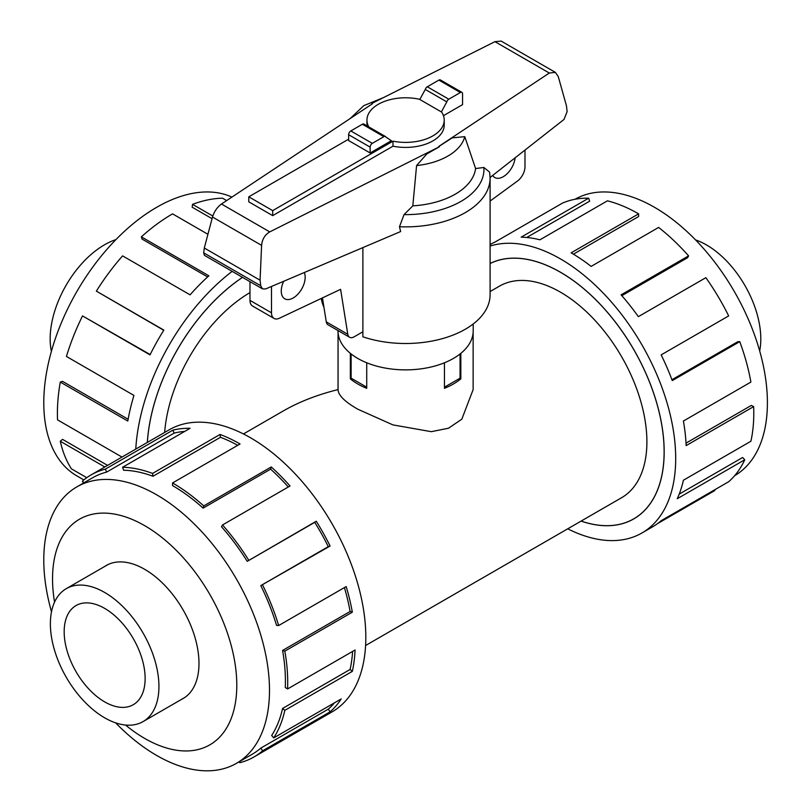 <?xml version="1.0" encoding="UTF-8"?>
<svg xmlns="http://www.w3.org/2000/svg" width="811" height="811" viewBox="0 0 811 811"><rect width="100%" height="100%" fill="white"/><g stroke="black" fill="none" stroke-linecap="round" stroke-linejoin="round"><path stroke-width="1.22" d="M473.137 332.51L473.137 389.594L461.814 419.186L448.524 428.218L431.28 431.675L392.919 424.893L357.833 409.22C344.807 401.79 338.217 395.241 338.055 389.594C317.496 394.673 299.3 401.759 283.445 410.863L243.442 433.956M249.981 292.589A122.147 70.516 120 0 0 164.653 432.435M581.142 521.067A146.517 84.587 -120 0 0 633.786 518.817A146.517 84.587 -120 0 0 656.241 401.415A146.517 84.587 -120 0 0 560.523 272.303A146.517 84.587 -120 0 0 490.097 263.534M365.589 645.515L621.601 497.711A122.147 70.516 -120 0 0 640.325 399.833A122.147 70.516 -120 0 0 560.523 292.203A122.147 70.516 -120 0 0 499.454 286.151L490.097 291.555M460.83 353.343L460.83 378.879A67.546 38.999 180 0 1 444.458 388.327L444.458 362.781M366.724 362.781L366.724 388.327A67.546 38.999 180 0 1 357.833 384.008A67.546 38.999 180 0 1 350.352 378.879L350.352 353.343M695.574 239.924A76.761 44.321 60 0 1 706.533 244.963A76.761 44.321 60 0 1 759.684 350.981M104.649 717.806A76.761 44.321 -120 0 0 143.03 721.608A76.761 44.321 -120 0 0 154.8 660.093A76.761 44.321 -120 0 0 104.649 592.456A76.761 44.321 -120 0 0 66.279 588.654A76.761 44.321 -120 0 0 54.509 650.158A76.761 44.321 -120 0 0 104.649 717.806M104.649 701.87A57.246 33.048 60 0 1 67.252 651.426A57.246 33.048 60 0 1 76.031 605.553A57.246 33.048 60 0 1 104.649 608.382A57.246 33.048 60 0 1 142.057 658.836A57.246 33.048 60 0 1 133.278 704.708A57.246 33.048 60 0 1 104.649 701.87M575.029 199.263A159.605 92.15 60 0 1 654.548 207.332A159.605 92.15 60 0 1 758.741 347.716A159.605 92.15 60 0 1 734.634 475.702M490.097 246.057A162.859 94.025 60 0 1 560.523 258.952A162.859 94.025 60 0 1 666.926 402.469A162.859 94.025 60 0 1 641.957 532.979A162.859 94.025 60 0 1 567.741 528.813M714.491 489.915L714.826 490.543L657.468 523.653M641.957 532.979L652.551 526.856A162.859 94.025 -120 0 0 661.158 520.703L728.663 481.734A162.859 94.025 -120 0 0 744.741 459.756L677.246 498.735A162.859 94.025 -120 0 0 683.399 480.224L750.895 441.255A162.859 94.025 -120 0 0 753.642 406.615L686.147 445.594A162.859 94.025 -120 0 0 683.399 421.041L750.895 382.072A162.859 94.025 -120 0 0 739.764 341.634L672.258 380.602A162.859 94.025 -120 0 0 661.158 354.883L728.663 315.915A162.859 94.025 -120 0 0 705.854 277.686L638.348 316.655A162.859 94.025 -120 0 0 621.094 294.849L688.59 255.881A162.859 94.025 -120 0 0 658.623 227.435L591.128 266.403A162.859 94.025 -120 0 0 571.126 252.839L638.622 213.861L638.622 216.527L573.407 254.178M490.097 263.474A146.578 84.628 60 0 1 560.523 272.253A146.578 84.628 60 0 1 656.281 401.415A146.578 84.628 60 0 1 633.817 518.868A146.578 84.628 60 0 1 581.092 521.098M688.59 255.881L687.596 257.705L621.814 295.68M739.764 341.634L737.736 341.735L671.934 379.73M753.642 406.615L751.341 405.419L686.025 443.13M744.741 459.756L742.623 457.505L679.212 494.112M181.512 699.386A76.822 44.352 -120 0 0 183.073 698.555A76.822 44.352 -120 0 0 194.853 637A76.822 44.352 -120 0 0 144.662 569.302A76.822 44.352 -120 0 0 106.251 565.5A76.822 44.352 -120 0 0 104.751 566.443M115.608 722.834A159.605 92.15 -120 0 0 156.635 755.436A159.605 92.15 -120 0 0 236.437 763.344A159.605 92.15 -120 0 0 260.899 635.449A159.605 92.15 -120 0 0 156.635 494.801A159.605 92.15 -120 0 0 76.832 486.894A159.605 92.15 -120 0 0 51.498 611.788M125.523 725.034A130.287 75.22 -120 0 0 144.662 738.405A130.287 75.22 -120 0 0 236.792 685.214A130.287 75.22 -120 0 0 144.662 525.65A130.287 75.22 -120 0 0 54.55 602.107M260.787 585.613A159.605 92.15 60 0 1 276.551 625.342L278.67 625.534L346.175 586.566A162.859 94.025 60 0 1 352.329 612.183L284.833 651.152L282.583 650.452A159.605 92.15 60 0 1 285.269 687.495L287.57 688.955L355.076 649.986A162.859 94.025 60 0 1 352.329 671.366L284.833 710.335L282.583 708.449A159.605 92.15 60 0 1 271.675 735.476L273.692 737.909L341.198 698.94A162.859 94.025 60 0 1 330.097 711.845L262.592 750.814A162.859 94.025 60 0 1 253.985 756.967L332.084 711.876A162.859 94.025 -120 0 0 357.053 581.375A162.859 94.025 -120 0 0 250.66 437.859A162.859 94.025 -120 0 0 169.225 429.789L91.126 474.881A162.859 94.025 60 0 1 105.329 469.143L172.834 430.175A162.859 94.025 60 0 1 190.088 428.299L122.593 467.268A162.859 94.025 60 0 1 152.559 473.421L220.055 434.453A162.859 94.025 60 0 1 240.056 443.982L172.561 482.95L172.561 485.607A159.605 92.15 60 0 1 203.125 508.122L203.743 505.922L271.249 466.954A162.859 94.025 60 0 1 290.024 485.992L222.518 524.96L221.525 526.785A159.605 92.15 60 0 1 247.233 561.334L316.26 521.24A162.859 94.025 60 0 1 330.097 546.026L260.787 585.613L328.293 546.644A159.605 92.15 -120 0 0 314.729 522.355L316.26 521.24M83.766 482.89L82.519 481.035A162.859 94.025 60 0 1 91.126 474.881M237.735 445.32A159.605 92.15 -120 0 0 220.46 437.301L220.055 434.453M122.593 467.268L123.586 470.238A159.605 92.15 60 0 1 152.955 476.27L220.46 437.301M184.665 431.432A159.605 92.15 -120 0 0 174.172 433.104L172.834 430.175M76.832 486.894L92.758 477.699A159.605 92.15 60 0 1 106.677 472.083L174.172 433.104M51.387 351.376A76.761 44.321 -60 0 1 104.437 244.841A76.761 44.321 -60 0 1 115.892 239.63M83.766 479.869L76.832 475.864A159.605 92.15 -60 0 1 52.37 347.98A159.605 92.15 -60 0 1 156.635 207.332A159.605 92.15 -60 0 1 231.905 197.093M226.664 200.581L222.518 198.188A162.859 94.025 120 0 0 192.552 204.342L212.786 216.02M147.318 442.441A146.578 84.628 -60 0 1 242.509 277.332M192.552 204.342L192.156 207.19L212.056 218.686M473.198 323.984L473.198 330.847A67.607 39.029 180 0 1 431.462 366.907A67.607 39.029 180 0 1 357.793 358.442A67.607 39.029 180 0 1 337.984 330.847L337.984 330.553M304.267 272.526A16.899 9.762 -60 0 1 305.169 277.271A16.899 9.762 -60 0 1 297.789 294.271A16.899 9.762 -60 0 1 284.773 298.803A16.899 9.762 -60 0 1 281.265 291.068A16.899 9.762 -60 0 1 283.728 281.255M326.275 321.866A9.215 5.322 120 0 0 328.08 324.836L349.592 337.254A9.215 5.322 -60 0 1 347.787 334.284L326.275 321.866L322.443 297.901M249.981 281.64L249.981 300.384A12.287 7.096 120 0 0 252.525 306.011L274.037 318.429A12.287 7.096 -60 0 1 271.492 312.803L271.492 286.465M524.991 150.076L524.991 166.762A12.287 7.096 -60 0 1 517.357 181.127L490.097 201.057M515.117 157.831A16.899 9.762 -60 0 1 507.118 173.736A16.899 9.762 -60 0 1 494.811 177.538A16.899 9.762 -60 0 1 492.682 175.429M347.787 334.284L340.6 289.324L279.43 318.216A12.287 7.096 -60 0 1 274.037 318.429M362.882 331.79L354.204 336.798A9.215 5.322 -60 0 1 349.592 337.254M248.784 201.838L248.784 196.82L272.689 210.617L392.98 141.175L392.98 146.193L272.689 215.635L248.784 201.838M348.629 139.178L248.784 196.82M272.689 215.635L272.689 210.617M392.98 141.175A38.634 22.302 0 0 0 444.225 120.089L444.225 125.107A38.634 22.302 180 0 1 392.98 146.193M444.225 120.089A38.634 22.302 0 0 0 441.458 111.806L446.8 101.872A3.072 1.774 -60 0 1 448.797 99.206L460.384 92.515A3.072 1.774 -60 0 1 461.915 92.363A3.072 1.774 -60 0 1 462.554 93.762L462.554 104.639L443.455 115.669M351.122 353.961L351.122 378.179L366.724 387.182M460.06 353.961L460.06 378.179L444.458 387.182M366.988 125.867A38.634 22.302 180 0 1 366.957 125.107L366.957 120.089A38.634 22.302 0 0 0 368.823 126.921M419.855 99.358A38.634 22.302 0 0 0 366.957 120.089M461.915 92.363L440.403 79.944A3.072 1.774 120 0 0 438.873 80.096L427.285 86.787A3.072 1.774 120 0 0 425.288 89.453L419.794 99.469L441.306 111.888M370.14 152.975L391.389 140.709L385.894 137.039A3.072 1.774 -60 0 0 385.438 136.522L363.926 124.093A3.072 1.774 120 0 0 362.385 124.245L350.798 130.936A3.072 1.774 120 0 0 348.629 134.707L348.629 140.556L370.14 152.975L370.14 147.126A3.072 1.774 -60 0 1 372.31 143.365L383.897 136.674A3.072 1.774 -60 0 1 385.438 136.522M425.288 89.453L446.8 101.872M321.328 298.418A84.506 48.792 0 0 0 323.944 307.288M362.882 247.598L362.882 336.808A84.506 48.792 0 0 0 447.611 337.041A84.506 48.792 0 0 0 490.097 294.717L490.097 178.085A84.506 48.792 0 0 1 399.478 226.745L400.634 231.551L265.673 288.939L262.5 288.878L260.706 285.756L260.078 280.211L261.608 245.368C262.186 239.265 264.903 234.774 269.749 231.895L439.38 146.761L438.751 146.456L549.3 73.031L555.373 72.382L558.272 76.619L566.463 105.846L567.122 111.624L564 119.45L490.087 177.467M439.38 146.761L426.779 153.968L416.58 165.586L412.819 205.852L404.03 214.621L399.478 226.745M490.097 178.085L489.611 172.145L483.883 167.482L475.591 168.546L464.784 136.664L452.234 137.86L438.812 146.477M372.371 103.798L371.803 103.453L372.431 103.767L221.474 204.027C217.166 207.21 214.175 211.549 212.492 217.024L204.301 248.014L203.673 252.829L204.423 255.343L262.5 288.878M260.078 280.211L204.301 248.014M555.373 72.382L501.157 41.087L494.943 41.655L371.803 103.453M416.58 165.586A59.832 34.549 0 0 0 464.784 136.664M412.819 205.852A70.192 40.53 0 0 0 475.591 168.546M207.93 234.288L172.561 213.861A162.859 94.025 120 0 0 141.367 236.842L208.863 275.811A162.859 94.025 120 0 0 190.088 294.849L122.593 255.881A162.859 94.025 120 0 0 96.357 291.129L163.852 330.107A162.859 94.025 120 0 0 150.025 354.883L82.519 315.915L150.187 354.559M207.626 276.936L141.986 239.042L141.367 236.842M163.751 330.28L96.357 291.129M82.519 315.915A162.859 94.025 120 0 0 66.441 356.455L133.937 395.423A162.859 94.025 120 0 0 127.783 421.041L60.288 382.072L62.528 381.363L128.118 419.236M60.288 382.072A162.859 94.025 120 0 0 57.54 419.875L121.974 457.069M104.832 466.974L60.288 441.255L62.528 439.359L107.589 465.382M60.288 441.255A162.859 94.025 120 0 0 71.419 468.829L86.767 477.689M83.28 482.17L82.752 481.379M83.594 480.122L84.679 479.24M82.519 481.734A162.859 94.025 120 0 0 83.594 482.646M135.772 449.112A162.859 94.025 -60 0 1 232.159 271.361M106.677 472.083L105.329 469.143M152.955 476.27L152.559 473.421M203.125 508.122L270.621 469.153L271.249 466.954M288.3 486.995A159.605 92.15 -120 0 0 270.621 469.153M172.561 482.95A162.859 94.025 60 0 1 203.743 505.922M247.233 561.334L314.729 522.355M328.293 546.644L330.097 546.026M222.518 524.96A162.859 94.025 60 0 1 248.754 560.219M282.583 650.452L350.088 611.484A159.605 92.15 -120 0 0 344.411 587.58M350.088 611.484L352.329 612.183M262.592 584.995A162.859 94.025 60 0 1 278.67 625.534M282.583 708.449L350.088 669.48A159.605 92.15 -120 0 0 352.613 651.405M350.088 669.48L352.329 671.366M284.833 651.152A162.859 94.025 60 0 1 287.57 688.955M262.592 750.814L260.787 748.117L328.293 709.149A159.605 92.15 -120 0 0 334.527 702.792M328.293 709.149L330.097 711.845M284.833 710.335A162.859 94.025 60 0 1 273.692 737.909M239.316 761.681L239.782 762.705A162.859 94.025 60 0 0 253.985 756.967M260.787 748.117A159.605 92.15 60 0 1 252.363 754.149L236.437 763.344M638.622 213.861A162.859 94.025 -120 0 0 607.439 200.824L539.933 239.803A162.859 94.025 -120 0 0 521.159 237.157L588.664 198.188L589.658 201.158L526.745 237.481M588.664 198.188A162.859 94.025 -120 0 0 562.428 203.145L494.923 242.114A162.859 94.025 -120 0 0 490.097 244.547M350.352 378.879L351.345 378.301M459.837 378.301L460.83 378.879M242.55 277.352A146.517 84.587 120 0 0 147.359 442.421M271.492 312.803L249.981 300.384M370.14 147.126L348.629 134.707M438.873 80.096L460.384 92.515M427.285 86.787L448.797 99.206M372.31 143.365L350.798 130.936M383.897 136.674L362.385 124.245M261.608 245.368L212.492 217.024M260.706 285.756L203.673 252.829M549.3 73.031L494.943 41.655M269.749 231.895L221.474 204.027M404.03 214.621A78.353 45.244 0 0 0 483.883 167.482M184.584 697.622L143.03 721.608M383.451 97.604L363.855 105.612L350.048 118.629M107.822 564.669L66.279 588.654M338.055 389.594L338.055 332.51M635.905 517.59L633.786 518.817"/></g></svg>
